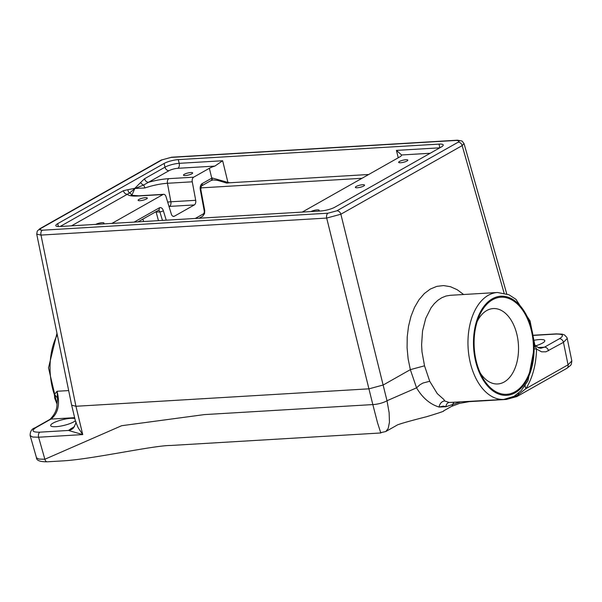 <?xml version="1.0" encoding="UTF-8"?>
<svg xmlns="http://www.w3.org/2000/svg" width="602" height="602" viewBox="0 0 602 602"><rect width="100%" height="100%" fill="white"/><g stroke="black" fill="none" stroke-linecap="round" stroke-linejoin="round"><path stroke-width="0.9" d="M439.099 407.05L445.984 406.719L443.26 406.117L439.099 407.05C430.024 404.273 422.514 397.877 416.554 387.854L419.925 384.768L422.973 383.038L429.708 381.269L437.27 393.625L443.967 399.593L444.652 400.955L449.25 402.49L503.859 399.412L514.055 396.334L521.121 390.706L528.007 380.697L534.817 344.923L530.069 320.941L515.982 299.352L508.961 294.769L497.493 292.489A53.555 32.613 86.6 0 0 468.115 347.888A53.555 32.613 86.6 0 0 503.859 399.412M73.414 428.022A10.452 7.946 -119.5 0 1 71.247 428.526L68.493 430.46A10.452 9.466 -133.6 0 0 73.286 428.142C75.852 423.605 76.635 421.49 75.626 421.799L78.2 427.811L82.73 434.591L38.603 437.225L44.864 459.251L121.657 425.712L204.319 414.605L372.826 404.574L377.507 422.694L380.697 432.65L385.792 431.536L388.2 428.458L389.449 422.228L389.14 412.799L387.011 400.736L416.554 387.838L410.346 369.651L424.53 365.813L422.002 351.922L421.596 344.826L422.536 330.965L425.749 318.353L431.002 307.863L434.283 303.656L437.925 300.248L441.868 297.681L446.037 296.026L450.364 295.296L497.493 292.489M75.942 406.275L40.996 235.081L36.737 234.155L71.653 405.184L75.942 406.275L369.056 388.824L383.241 384.987L410.346 369.651L408.133 358.897L407.08 347.851L407.215 336.857L408.532 326.239L410.993 316.321L414.522 307.389L419.015 299.728L424.335 293.55L430.325 289.05L436.796 286.371L443.569 285.574L450.431 286.702L457.181 289.705L463.615 294.506M158.469 220.656L156.023 211.671M209.353 168.289L193.648 177.184L168.816 178.659A27.105 6.14 -13.7 0 0 148.551 182.263L143.569 185.07A3.913 1.4 71.2 0 1 144.894 187.967L135.104 188.471A2.476 1.497 -92.2 0 1 134.72 188.682L129.596 192.979A3.913 3.762 20.9 0 1 131.846 195.349L134.72 188.682A3.913 3.078 -105.3 0 1 134.66 188.343L134.983 188.163A3.913 2.792 -132 0 0 135.104 188.471L143.569 185.07A3.913 2.513 -143.4 0 1 140.642 182.496L144.548 178.749A3.913 2.972 -119.5 0 0 148.551 182.263L169.004 170.697A6.539 1.482 -13.7 0 1 177.883 168.297L214.876 166.092A10.452 2.37 -13.7 0 0 209.353 168.289L211.769 178.184L202.152 183.625A5.215 3.176 -93.4 0 0 200.308 189.796L204.221 210.835A2.619 1.595 -93.4 0 1 203.295 213.928L195.289 218.458M190.744 172.541A4.726 1.069 166.3 0 1 192.663 172.932A4.726 1.069 166.3 0 1 190.285 174.505A4.726 1.069 166.3 0 1 185.401 175.558A4.726 1.069 166.3 0 1 183.482 175.167A4.726 1.069 166.3 0 1 185.86 173.594A4.726 1.069 166.3 0 1 190.744 172.541M71.54 225.825L127.383 194.243A3.913 2.972 -119.5 0 1 123.38 190.721L127.94 189.683A3.913 3.1 -89 0 0 129.596 192.979L127.383 194.243A27.105 6.14 -13.7 0 0 138.159 196.004L162.984 194.521L111.897 223.425M145.375 197.682A4.726 1.069 166.3 0 1 147.294 198.073A4.726 1.069 166.3 0 1 144.924 199.646A4.726 1.069 166.3 0 1 140.033 200.699A4.726 1.069 166.3 0 1 138.114 200.308A4.726 1.069 166.3 0 1 140.492 198.735A4.726 1.069 166.3 0 1 145.375 197.682M95.741 224.388A4.726 1.069 166.3 0 1 102.069 222.702A4.726 1.069 166.3 0 1 103.988 223.094A4.726 1.069 166.3 0 1 103.22 223.944M368.702 174.497L229.851 182.76L227.917 182.398L222.642 160.749L179.193 163.338L178.29 159.628A10.452 2.37 -13.7 0 0 164.098 163.466L57.687 223.666A10.452 2.37 -13.7 0 0 55.813 225.645A10.452 2.37 -13.7 0 0 60.049 226.51L320.746 210.986A10.452 2.37 -13.7 0 0 334.938 207.148L441.349 146.956A10.452 2.37 -13.7 0 0 443.23 144.969A10.452 2.37 -13.7 0 0 438.986 144.104L178.29 159.628M302.242 212.092L399.705 156.956A10.452 2.37 -13.7 0 0 401.587 154.97L396.44 150.402L398.238 157.784M362.622 184.739A4.726 1.069 166.3 0 1 364.541 185.13A4.726 1.069 166.3 0 1 362.163 186.703A4.726 1.069 166.3 0 1 357.279 187.764A4.726 1.069 166.3 0 1 355.361 187.372A4.726 1.069 166.3 0 1 357.731 185.8A4.726 1.069 166.3 0 1 362.622 184.739M310.918 211.573A4.726 1.069 166.3 0 1 317.254 209.887A4.726 1.069 166.3 0 1 319.165 210.279A4.726 1.069 166.3 0 1 318.398 211.129M405.921 159.726A4.726 1.069 166.3 0 1 407.84 160.117A4.726 1.069 166.3 0 1 405.462 161.69A4.726 1.069 166.3 0 1 400.578 162.743A4.726 1.069 166.3 0 1 398.659 162.352A4.726 1.069 166.3 0 1 401.037 160.779A4.726 1.069 166.3 0 1 405.921 159.726M167.672 202.069A21.544 4.884 166.3 0 1 170.878 201.783L167.439 183.286L192.264 181.804A3.913 2.385 -93.4 0 1 193.648 177.184M192.264 181.804L195.703 200.308A3.913 2.385 -93.4 0 1 194.326 204.936L169.493 206.411A17.646 3.996 -13.7 0 0 169.004 206.441M173.007 216.306L174.362 216.223L194.326 204.936M174.362 216.223A3.913 2.385 -93.4 0 1 173.692 216.427A3.913 2.385 -93.4 0 1 171.337 214.094L166.017 196.658A3.913 2.385 -93.4 0 0 163.654 194.318L138.829 195.8L131.063 195.266M162.984 194.521A3.913 2.385 -93.4 0 1 163.654 194.318M142.87 219.105L143.705 221.528M229.851 182.76L226.781 183.098L217.916 180.45L213.183 179.93M214.876 166.092L222.642 160.749M211.182 180.442A2.611 1.881 -117.7 0 0 211.4 180.352A2.611 1.881 -117.7 0 0 212.152 177.974L227.917 182.398M534.839 345.367L536.555 349.077C536.096 364.714 532.567 377.89 525.975 388.614L518.171 394.784L513.611 397.177L510.293 398.072M534.463 340.205A13.041 2.957 166.3 0 1 539.505 339.558A13.041 2.957 166.3 0 1 544.802 340.642A13.041 2.957 166.3 0 1 535.614 345.849M75.37 420.715A13.041 2.957 166.3 0 1 55.971 426.69A13.041 2.957 166.3 0 1 50.673 425.606A13.041 2.957 166.3 0 1 57.235 421.265A13.041 2.957 166.3 0 1 70.727 418.337A13.041 2.957 166.3 0 1 74.859 418.578M515.003 391.782A48.627 29.611 86.6 0 0 531.288 330.205A48.627 29.611 86.6 0 0 492.571 299.751A48.627 29.611 86.6 0 0 478.522 317.751A48.627 29.611 86.6 0 0 482.021 376.581A48.627 29.611 86.6 0 0 515.003 391.782M424.53 365.813L429.715 381.254M56.957 403.867L54.759 398.373L54.368 394.551L57.07 391.27L57.566 398.404L56.964 404.687C56.957 409.789 54.624 414.68 49.966 419.376A3.921 2.98 -119.5 0 1 50.989 419.082C58.161 413.401 60.192 404.13 57.07 391.27L68.673 390.578M480.283 373.059A37.76 22.996 86.6 0 0 497.726 383.956A37.76 22.996 86.6 0 0 504.19 381.992A37.76 22.996 86.6 0 0 517.87 339.468A37.76 22.996 86.6 0 0 493.241 308.563A37.76 22.996 86.6 0 0 486.77 310.527A37.76 22.996 86.6 0 0 477.213 321.453M464.022 143.547L462.17 145.609L504.077 293.061M36.737 234.155L37.234 231.13L39.822 228.73A3.921 2.98 60.5 0 1 40.853 228.436L39.755 229.821L42.328 230.212L328.015 213.198L336.879 210.805L458.182 142.185L459.356 140.951L456.707 140.401L171.021 157.415L162.156 159.816L40.853 228.436M336.879 210.805A3.921 2.98 60.5 0 1 340.867 214.229L326.683 218.067L372.826 404.574A10.452 2.739 -13.5 0 0 387.011 400.736L340.867 214.229L462.17 145.609A3.921 2.98 60.5 0 0 458.182 142.185M36.406 457.595C36.413 460.477 40.041 461.884 47.295 461.809A3.921 2.385 86.6 0 1 44.864 459.251L38.919 459.063L36.526 457.874L30.13 435.524M75.95 406.275L82.73 434.591L68.493 430.46L39.89 432.161A3.921 2.385 86.6 0 0 38.603 437.225L32.658 437.029L30.138 435.562M567.219 338.399L571.825 360.929L568.047 364.82L525.975 388.614A7.525 4.349 30.8 0 1 525.17 385.581M533.823 335.382L555.586 334.08A3.921 2.385 -93.4 0 1 556.256 333.877L562.117 334.133L564.525 334.96L566.964 337.572L567.234 338.452L563.457 342.335L568.047 364.82A3.921 2.98 60.5 0 1 566.851 368.319L516.952 396.537L506.395 399.442A3.921 2.385 86.6 0 1 505.56 399.246M537.925 347.557L544.486 347.166L540.935 348.249L538.632 347.873L534.824 345.006M460.048 402.023L445.984 406.719A4.139 3.296 94.3 0 1 449.25 402.49M548.52 350.785A3.921 2.98 60.5 0 0 544.486 347.166L559.431 338.715A3.921 2.98 60.5 0 1 563.457 342.335L545.976 351.816L541.589 351.831L536.555 349.077A9.941 0.414 0.2 0 1 534.915 348.934M516.952 396.537A3.921 2.98 60.5 0 0 518.171 394.784A7.525 4.44 47.5 0 1 518.578 393.144M513.604 397.169L513.619 396.575M468.589 401.511A3.921 2.385 86.6 0 0 469.304 401.647L459.68 403.34L451.5 406.418A3.921 2.98 60.5 0 0 452.764 404.416A4.139 3.431 73 0 1 454.051 402.377M439.106 407.057A6.133 4.741 111.7 0 1 444.652 400.955M57.574 398.404A10.339 6.908 30.2 0 0 54.368 394.551L54.361 394.551A53.555 32.613 -93.4 0 1 57.28 334.78M156.151 212.092L159.861 211.874L162.465 220.415M200.729 187.892L361.998 178.29M439.821 147.821L396.44 150.402M439.881 147.783L438.986 144.104M177.883 168.297A3.913 2.385 -93.4 0 0 179.193 163.338A10.452 2.37 -13.7 0 0 165.001 167.175L144.548 178.749M169.004 170.697A3.913 2.972 -119.5 0 1 165.001 167.175L164.098 163.466M58.386 226.54L57.687 223.666M123.38 190.721L60.117 226.51M127.94 189.683L134.66 188.343M134.983 188.163L140.642 182.496M430.182 153.269L401.587 154.97M137.986 221.875L158.522 210.256A2.611 1.987 -119.5 0 0 159.304 207.863L134.133 222.1M159.304 207.863A5.215 3.176 -93.4 0 1 163.345 210.708L166.235 220.189M42.328 230.212A3.921 2.385 86.6 0 0 40.996 235.081L326.683 218.067A3.921 2.385 86.6 0 1 328.015 213.198M169.493 206.411A3.913 2.385 -93.4 0 0 170.878 201.783L195.703 200.308M168.816 178.659A3.913 2.385 86.6 0 0 167.439 183.286A23.207 5.26 -13.7 0 0 144.894 187.967M158.416 210.316A2.611 1.588 -93.4 0 1 159.861 211.874A2.611 0.76 -17 0 0 163.345 210.708M138.159 196.004A3.913 2.385 -93.4 0 1 138.829 195.8M213.206 179.93L210.986 180.577A2.611 1.987 -119.5 0 0 211.769 178.184A10.452 2.37 166.3 0 1 212.152 177.974M210.986 180.577L201.377 186.01A2.611 1.987 -119.5 0 0 202.152 183.625M201.377 186.01L200.805 189.442A2.611 0.414 169.5 0 1 200.308 189.796M200.805 189.442L204.718 210.482A2.611 0.414 169.5 0 1 204.221 210.835M204.718 210.482L204.537 213.687L202.513 216.321A2.611 1.987 -119.5 0 0 203.295 213.928M559.431 338.715C564.435 335.472 563.156 333.922 555.586 334.08M71.247 428.526L74.49 426.69M74.64 417.675L50.989 419.082L36.052 427.533C31.041 430.776 32.32 432.319 39.89 432.161M492.338 298.803A49.627 30.22 86.6 0 0 475.715 361.644A49.627 30.22 86.6 0 0 515.237 392.73A49.627 30.22 86.6 0 0 531.852 329.888A49.627 30.22 86.6 0 0 492.338 298.803M36.052 427.533A3.921 2.98 -119.5 0 0 35.029 427.826L49.966 419.376M39.822 228.73L161.125 160.109A3.921 2.98 60.5 0 1 162.156 159.816M161.125 160.109L171.69 157.212A3.921 2.385 86.6 0 0 171.021 157.415M506.741 293.859L464.029 143.569L462.05 141.018L457.377 140.198A3.921 2.385 86.6 0 0 456.707 140.401M202.513 216.321L199.149 218.233M56.964 403.942L48.506 367.86L56.972 333.26M75.626 421.799L71.661 405.206M533.793 335.216L556.256 333.877M35.029 427.826C31.756 428.797 30.123 431.378 30.145 435.57M47.295 461.809L62.901 460.884C91.557 459.318 154.195 445.262 170.945 445.465L380.976 432.958M451.5 406.418L443.456 410.97C445.149 410.873 439.535 412.791 426.622 416.704C411.286 420.602 401.617 423.311 397.621 424.824L385.792 431.536M469.304 401.647L506.395 399.442M571.832 360.982L571.328 364.263L570.613 365.354L566.851 368.319M457.377 140.198L171.69 157.212M57.055 403.822L56.964 404.687"/></g></svg>
